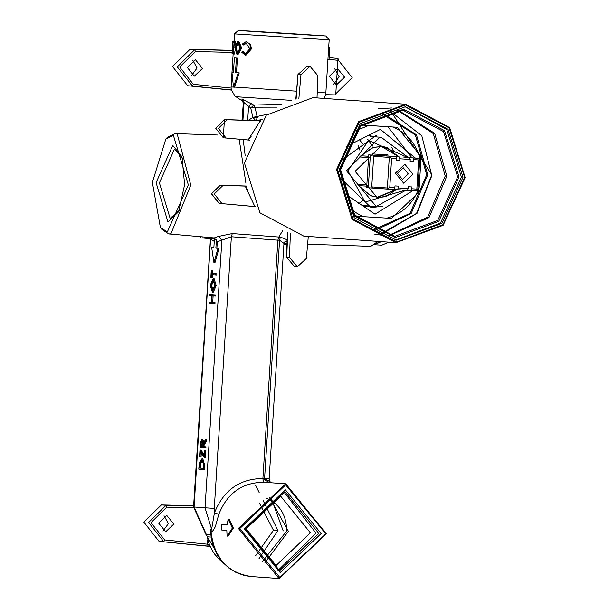 <?xml version="1.0" encoding="UTF-8"?>
<svg xmlns="http://www.w3.org/2000/svg" width="609" height="609" viewBox="0 0 609 609"><rect width="100%" height="100%" fill="white"/><g stroke="black" fill="none" stroke-linecap="round" stroke-linejoin="round"><path stroke-width="0.91" d="M152.357 182.388L165.846 138.997L173.398 135.373L188.364 184.946L167.323 231.96L160.395 227.446L152.357 182.388M160.395 227.446L161.743 229.25L168.815 233.932L170.939 233.803L190.8 185.098L177.219 134.026L174.989 133.592L167.406 137.368L165.846 138.997M245.907 183.088L239.17 139.21M307.614 244.224L369.389 246.287L371.125 246.135L377.976 241.392M282.705 230.666L278.785 237.023L280.391 237.076L287.159 239.763M287.121 240.715L284.099 242.747M285.735 483.805L238.408 528.452L279.021 578.527L326.348 533.872L285.735 483.805L264.017 482.267L262.867 479.039L277.879 240.167L279.577 240.22L283.961 243.402L287.014 243.501M221.92 203.589L214.261 193.966L223.069 185.364L220.351 185.174L211.544 193.776L219.194 203.391L255.491 206.611M226.053 137.977L218.387 128.362L227.195 119.76L224.477 119.562L215.67 128.164L223.336 137.786L249.561 140.093M267.488 32.17L321.027 35.657L267.488 32.17M184.626 184.679L178.612 211.749L167.955 221.942L156.094 182.654L172.766 145.391L181.992 156.802L184.626 184.679M182.411 158.211L174.448 149.159L159.406 182.867L170.132 218.418L179.198 210.409M283.543 491.547L316.071 533.21L277.932 570.549M280.726 496.266L246.143 528.894L276.098 565.502L310.407 532.852L280.734 496.266M318.789 533.408L279.607 570.694L245.397 528.886L284.898 491.615L318.789 533.408M321.164 533.56L280.17 572.567L244.384 528.825L285.377 489.819L321.164 533.56M269.581 497.576L288.407 531.292L264.968 562.609M262.593 561.346L286.595 531.177C286.672 515.458 280.026 504.511 266.658 498.337M258.924 558.818L277.97 530.568L263.073 500.469M276.547 107.161L255.034 107.207L257.318 117.651L255.795 120.696L252.895 117.37L267.199 114.325M239.794 528.543L285.69 484.878L325.754 533.842L279.858 577.507L239.794 528.543M232.372 50.334L190.008 49.321L172.545 66.526L187.717 85.747L192.474 86.09L177.295 66.868L194.766 49.656L195.39 51.529L232.151 52.412M202.5 68.429L194.309 76.155L187.283 67.485L195.474 59.758L202.5 68.429M191.629 75.417L197.065 68.041L192.718 60.108M193.647 505.721L161.347 504.945L143.876 522.157L159.056 541.378L210.181 546.463M173.831 524.052L165.709 531.786L158.614 523.116L166.737 515.381L173.831 524.052M162.961 531.048L168.396 523.664L164.049 515.739M264.017 482.267C242.39 482.404 227.332 493.062 218.844 514.24L215.297 526.815L212.358 531.672L211.087 531.588C214.003 557.958 227.492 572.955 251.563 576.571M222.742 524.6L227.165 524.912L222.742 524.6M228.147 519.271L229.159 519.34L233.369 528.094L228.101 536.171L227.088 536.11L232.356 528.033L228.147 519.271L227.165 524.92M298.334 34.363C246.896 31.196 212.488 28.76 265.722 32.041C317.167 35.208 351.568 37.651 298.334 34.363L325.769 35.954L329.187 39.829L234.412 33.868L234.13 41.184L232.859 41.085L232.775 42.424M234.412 33.868L238.286 30.45L265.722 32.041M234.046 42.508L233.323 53.935L232.235 53.866L233.034 41.115M233.27 41.13L233.186 42.44L234.092 42.516L233.376 53.965L234.465 41.229L233.27 41.13L235.523 41.29L235.333 44.213M234.899 51.179L234.716 54.049L233.658 53.988M237.792 41.138L238.774 41.199L241.727 48.081L237.982 54.612L237 54.551L240.821 48.027L237.792 41.138L234.815 47.669L237 54.551M242.39 51.468L241.727 52.199L245.206 55.107L250.794 48.819L249.797 44.183L246.044 41.694L242.237 44.13L242.808 44.929L245.967 43.003L249.888 48.674L245.343 53.805L242.39 51.468L243.257 51.521L246.135 53.851M246.759 43.056L243.669 44.982L242.808 44.929M246.044 41.694L250.505 44.229L251.471 48.857L246.006 55.16L245.206 55.107M231.953 72.372L233.453 72.471L231.953 72.372L233.475 87.125L238.233 72.814L235.485 72.623L236.406 58.045L234.366 57.901L233.445 72.479M234.366 57.901L237.419 58.106L236.498 72.684L239.246 72.874L234.488 87.194L231.077 86.927L231.976 72.669M344.557 77.176L336.427 84.91L329.332 76.239L337.462 68.505L344.557 77.176M333.686 84.171L339.122 76.795L334.767 68.863M242.633 100.797L241.895 99.267L242.542 99.313L253.763 105.045L281.427 104.367M243.219 139.575L245.206 155.942M262.129 119.509L256.313 120.628M251.114 136.485L248.129 139.963L260.256 120.856L227.195 119.76M329.347 53.409L328.251 53.341L327.939 59.416L329.035 59.484L329.773 47.951L329.035 59.484L327.65 59.842M328.106 47.053L329.667 47.167L329.773 47.951M283.893 244.544L286.968 244.643L283.893 244.521M328.251 53.341L329.187 39.829M231.336 90.086L187.717 85.747M280.391 237.076L279.577 240.22L264.572 478.659L268.622 478.88M210.63 532.905L210.318 529.419L211.589 529.51L214.414 512.976C223.511 490.207 239.672 478.727 262.882 478.522L264.572 478.659L264.588 479.192L268.561 480.471M271.081 482.762L269.323 480.912L269.148 478.925L283.961 243.402L284.616 241.986L286.466 241.446M264.588 479.192L264.862 479.922L269.635 482.663M279.013 578.527L251.205 576.548M202.942 237.997L216.446 239.208L202.942 237.997L203.01 236.916L214.239 237.929L218.441 236.429L232.273 233.567L278.785 237.023L277.879 240.167L231.374 236.749L221.874 240.167L205.035 507.799L214.284 508.393L214.414 512.976L218.844 514.24M211.064 537.077L207.722 536.841L205.88 534.367L222.102 561.643M283.215 530.941L271.302 498.466M238.226 42.577L236.223 47.761L237.571 53.166M213.561 280.011L211.719 285.324L212.914 290.813M202.805 460.084L200.78 463.312L200.346 468.123L203.109 468.313L199.326 468.055L199.767 463.251L201.792 460.016L203.307 463.205L203.109 468.329M202.843 440.863L201.853 444.136L201.701 446.534L202.272 446.572L200.688 446.466L200.841 444.075L201.83 440.802L202.272 446.58M159.056 541.378L208.202 546.128L207.372 544.195L164.658 539.947L151.002 522.644L166.721 507.16L166.097 505.287L161.347 504.945M232.257 52.176L232.28 51.765M232.798 42.402L232.235 52.549M235.188 47.7L237.731 42.447L240.174 47.989L237.053 53.242L235.188 47.7L236.223 47.761M213.066 279.82L214.733 285.545L212.389 290.942L210.706 285.263L213.066 279.82M211.719 285.324L210.706 285.263M200.78 463.312L199.767 463.251M200.346 468.123L199.326 468.055M201.701 446.534L200.688 446.466M207.829 539.643L207.372 544.195M232.158 53.379L232.235 53.866M213.142 278.671L210.212 285.286L212.32 292.084L215.221 285.537L213.142 278.671L214.155 278.739L216.233 285.598L215.221 285.537M211.323 277.392L211.498 274.613L215.769 274.918L215.837 273.776L211.574 273.471L211.749 270.685L211.254 270.655L210.836 277.361L212.335 277.46L212.511 274.674M209.199 303.366L213.957 303.701L214.025 302.559L211.711 302.391L212.122 295.852L214.437 296.02L214.513 294.87L209.755 294.535L209.686 295.677L211.635 295.814L211.224 302.361L209.275 302.224L209.199 303.366M198.77 469.166L203.528 469.509L203.771 465.55L201.868 458.874L199.356 462.558L198.77 469.166M200.041 456.773L200.346 451.908L204.274 457.565L204.715 450.531L204.228 450.5L203.901 455.684L199.973 450.028L199.554 456.735L201.054 456.834L201.282 453.256M200.285 445.027L200.125 447.577L204.883 447.919L204.951 446.77L202.759 446.618L205.309 441.152L205.4 439.736L202.911 444.266L201.906 439.652L200.536 442.142L200.285 445.027M234.465 41.229L235.523 41.29M240.821 48.027L241.727 48.081M250.794 48.819L251.471 48.857M249.797 44.183L250.505 44.229M239.246 72.874L238.233 72.814M235.485 72.623L236.498 72.684M237.419 58.106L236.406 58.045M213.843 247.992L211.726 247.848L213.942 262.654L214.962 262.715L219.012 248.358L215.883 248.145L219.012 248.358M213.942 262.654L217.999 248.297M216.233 285.598L213.333 292.153L212.32 292.084M215.769 274.918L216.781 274.979L216.857 273.837L215.837 273.776M211.574 273.471L216.857 273.837M211.749 270.685L212.762 270.754L212.587 273.532M211.254 270.655L212.762 270.754M211.224 302.353L209.275 302.224M213.957 303.701L214.969 303.769L215.046 302.62L214.025 302.559M211.711 302.391L215.046 302.62M213.135 295.913L212.724 302.46M214.437 296.02L215.457 296.081L215.525 294.931L214.513 294.87M209.755 294.535L215.525 294.931M203.528 469.509L204.54 469.569L204.791 465.611L202.881 458.935L201.868 458.874M204.274 457.565L205.294 457.625L205.735 450.591L204.715 450.531M204.228 450.5L205.735 450.591M199.973 450.028L200.985 450.097L203.985 454.405M204.883 447.919L205.895 447.98L205.971 446.831L204.951 446.77M202.759 446.618L205.971 446.831M202.82 445.681L203.832 445.75L203.771 446.679M205.309 441.152L206.322 441.213L203.832 445.75M205.4 439.736L206.413 439.797L206.322 441.213M203.969 442.34L202.919 439.713L201.906 439.652M205.88 534.367L193.571 506.977L205.035 507.799L212.358 531.672M210.79 534.862L206.382 534.55L194.096 507.023L210.585 238.774M201.785 237.982L200.901 237.853L200.97 236.772M211.726 247.848L213.843 248L214.406 239.063M216.446 239.208L215.883 248.145M214.239 237.929L217.299 241.773L216.895 248.206M210.318 529.419L211.087 531.588L210.607 532.472M203.01 236.916L168.807 233.932M221.729 524.532L221.387 530.005L226.822 530.386L227.088 536.11M233.369 528.094L232.356 528.033M251.601 103.538L248.563 106.506L247.665 120.765L252.895 117.37L250.756 108.021L244.049 102.571L242.542 99.313M242.945 120.179L244.049 102.571L243.372 102.525L242.001 120.148M255.034 107.207L253.763 105.045L250.756 108.021L255.034 107.207M242.26 120.156L243.372 102.525L241.895 99.267M255.605 555.766L273.464 530.279L259.358 503.019M255.491 484.992L259.198 492.635M246.63 186.156L223.069 185.364M317.015 97.927L317.868 75.706L310.05 66.312L307.256 66.115L298.243 74.465L300.96 74.663L310.05 66.312M300.96 74.663L298.882 98.46M290.386 233.612L289.465 257.386L286.748 257.196L287.692 232.714M308.291 236.444L306.373 258.429L297.359 266.788L289.465 257.386M255.186 206.124L254.867 206.55L245.221 186.103L247.726 189.894M260.957 120.887L260.256 120.856L260.492 121.442M210.98 238.812L210.927 239.39L214.261 241.354M218.441 236.429L221.874 240.167L217.299 241.773M381.219 113.388L415.292 134.825L426.696 174.768L409.994 213.409L372.929 230.126M412.864 190.678L375.06 214.201L343.027 192.375M340.614 178.277L371.094 207.585L382.551 206.261M419.182 187.427L418.155 192.946L391.427 218.38L386.936 218.113C402.503 213.774 413.252 203.543 419.182 187.427L420.827 161.393C416.959 144.676 407.573 133.204 392.668 126.984L368.514 125.5L356.463 130.478M361.807 125.035L397.159 127.258L420.492 155.775L420.827 161.393M360.977 125.797L362.667 125.134L368.514 125.5M355.61 216.165L356.935 216.256L354.644 214.985M350.837 209.717L362.781 216.621L386.936 218.113M346.285 146.533L380.397 129.405L415.102 157.853M397.159 127.258L392.668 126.984M356.935 216.256L362.781 216.621M341.9 160.152L376.21 135.449M382.498 112.947L416.465 134.825L427.731 174.836L411.151 213.569L374.132 230.742M389.905 111.059L421.786 135.723L431.69 175.088L416.556 213.378L381.196 233.666M397.365 110.214L433.319 133.599L445.209 176.047L427.685 217.147L388.458 235.554M381.957 233.909L417.066 213.302L432.025 175.11L390.689 110.922M398.187 110.183L434.674 133.325L446.839 176.161L428.98 217.611L389.273 235.698M403.097 110.267L443.504 131.521L457.641 176.93L437.696 220.466L394.655 236.353L354.75 215.122L340.614 169.721L360.558 126.185L403.097 110.267M403.569 109.201L444.486 130.585L459.064 177.021L438.777 221.311L395.5 237.502L354.59 216.126L340.005 169.683L360.3 125.401L403.569 109.201M405.297 106.758L448.041 129.245L462.992 177.28L441.898 223.328L396.368 240.136L354.156 217.679L339.205 169.652L360.3 123.604L405.297 106.758M395.584 240.075L440.444 223.115L461.432 177.166L446.778 129.504L405.054 106.742M313.056 97.646L266.339 115.131L244.43 162.946L259.959 212.807L303.777 236.125L395.911 242.664L352.093 219.354L336.564 169.485L358.465 121.678L405.746 104.23L449.564 127.54L465.093 177.402L443.185 225.216L395.911 242.664L443.124 225.315L465.124 177.706L449.701 127.654L405.739 104.23L313.056 97.646M374.375 234.062L383.853 235.584M381.333 241.628L374.368 244.719L381.82 245.176L388.709 242.154M375.129 244.179L380.777 241.59M394.571 156.475L381.044 155.645M394.701 156.49L398.08 156.726M404.818 164.209L413.016 174.227L403.63 183.164L395.431 173.146L404.818 164.209M408.274 173.923L403.234 167.757L397.456 173.253L402.45 179.419L408.274 173.923M368.422 159.581L366.961 182.791M359.66 156.97L368.552 157.518L359.66 156.97M366.831 184.854L357.932 184.306L366.831 184.854M388.298 189.163L372.67 188.052L394.061 189.521L394.853 187.747L389.775 187.435L387.727 188.813L387.362 188.006L371.734 186.902L372.678 188.059L366.656 187.671L368.719 154.861L398.088 156.696M413.031 157.754L413.595 159.627L418.672 159.939L419.601 158.485L419.73 159.269L417.804 189.886L417.576 190.647L416.716 190.914L407.604 190.32M417.576 190.647L416.838 189.102L411.76 188.79L411.874 186.963L408.494 186.757L407.588 190.351L394.069 189.49M371.734 186.902L373.66 156.285L374.741 155.249L368.719 154.861M381.173 155.653L374.741 155.249M411.76 188.79L410.968 190.564M408.38 188.577L398.233 187.953L397.441 189.726M394.853 187.747L394.967 185.92L398.347 186.133L398.233 187.953M370.348 154.983L368.285 187.785M373.66 156.285L389.288 157.388L390.369 156.361M389.752 156.642L391.61 158.271L396.687 158.584L396.124 156.711M399.504 156.924L399.953 160.616L396.573 160.411L396.687 158.584M399.953 160.616L396.573 160.373M400.067 158.797L410.215 159.421L409.651 157.548M413.595 159.627L413.481 161.446L410.101 161.24L410.215 159.421M413.481 161.446L410.101 161.21M419.601 158.485L403.166 157M418.672 159.939L416.838 189.102M391.61 158.271L389.775 187.435M389.288 157.388L387.362 188.006M359.165 185.676L366.747 186.141L358.64 185.631L370.287 195.535L377.291 197.217L371.056 195.847L359.082 186.377M386.608 154.8L386.532 155.95M372.335 155.082L372.404 153.925L387.963 154.884L387.895 156.033M359.942 156.467L372.655 147.568L380.884 146.579L373.446 147.332L361.046 155.79L368.628 156.254M380.884 146.579L387.963 148.299L398.073 156.665L387.195 147.987L380.884 146.579M395.781 189.612L377.291 197.217L395.781 189.612M398.568 156.696L387.05 147.462L380.99 146.13M396.337 189.65L377.253 197.674L355.116 171.327L380.914 146.13L398.621 156.696M358.054 145.467L359.774 150.065M358.404 203.886L362.629 200.62M359.181 139.065L362.393 143.724M372.579 146.046L367.783 139.362M393.437 151.085L391.846 147.294M377.306 197.681L385.566 196.669L396.276 189.643M359.614 186.415L359.036 186.392M277.97 530.568L273.464 530.279M252.895 117.37L257.318 117.651M231.306 89.949L192.474 86.09L193.327 84.316L179.67 67.02L195.39 51.529M164.658 539.947L163.806 541.713L148.634 522.492L166.097 505.287L193.632 505.942M234.792 87.102L296.522 91.183M231.077 86.927L231.222 89.531L234.861 95.918L235.949 96.74L291.201 100.348M338.003 58.479L335.711 94.913L336.442 93.131L352.162 77.647L338.505 60.352L338.003 58.479L329.164 57.604L338.01 58.487M329.043 59.408L338.505 60.352M325.587 94.669L335.711 94.913L325.587 94.669M328.578 47.099L329.667 47.167M317.22 92.431L325.845 92.888L325.373 95.446L323.935 98.422M232.273 233.567L231.374 236.749L214.284 508.393M200.399 467.225L199.387 467.164M201.853 444.136L200.841 444.075M210.097 546.265L208.202 546.128M209.336 544.393L207.364 544.256M208.05 540.472L207.608 540.442M166.721 507.16L193.525 507.799M232.356 50.555L190.008 49.321M231.062 88.069L193.327 84.316M233.955 41.153L232.859 41.085M203.771 465.55L204.791 465.611M249.538 140.139L223.32 137.786L249.538 140.139M224.462 119.562L261.04 120.78L224.439 119.562L223.32 137.786M219.194 203.391L255.529 206.664L219.202 203.391L211.277 193.753L220.329 185.174L246.599 186.049L220.306 185.174M296.103 99.023L297.984 74.45L295.829 99.084M287.433 232.623L286.489 257.165L294.573 266.59L297.291 266.78M360.277 221.082L361.038 221.136M396.786 241.994L353.091 219.149L337.515 169.546L359.188 122.242L405.411 104.938L449.107 127.776L464.682 177.379L443.009 224.691L396.786 241.994M405.061 190.198L365.08 202.074L347.922 170.84L368.536 140.413L407.292 157.251M408.068 157.35L381.127 137.261L379.887 137.2L346.498 170.771L376.233 206.481M369.381 135.716L377.024 136.972M360.353 204.852L365.765 205.735M364.365 206.352L372.107 206.192M174.989 133.592L217.794 135.015M233.148 53.927L231.991 72.372M235.949 96.74L242.907 101.36M327.985 58.906L325.845 92.888M232.143 52.473L232.059 53.805M222.643 562.259L219.628 559.747L214.604 554.114L211.658 549.463L208.727 542.695L207.189 536.643M210.44 238.766L193.571 506.977M249.804 576.426L243.745 575.322L236.064 572.475L229.007 568.144L222.879 562.526L217.824 555.789L213.896 547.864L211.521 539.696L210.6 532.281M243.25 101.254L242.481 100.584L243.098 102.715M286.489 257.165L294.573 266.59M297.984 74.45L307.332 66.122M377.999 241.392L377.413 242.039M403.234 109.955L404.719 110.389M378.204 108.76L391.564 107.983M408.137 157.358L381.135 137.261L370.675 136.523M405.883 190.252L376.217 206.481L365.758 205.735M411.76 157.609L387.887 126.695"/></g></svg>

